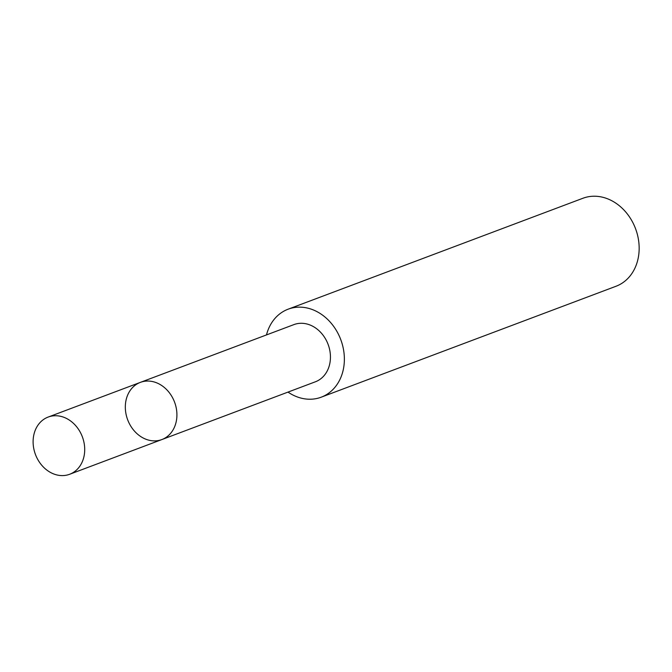 <?xml version="1.0" encoding="UTF-8"?>
<svg xmlns="http://www.w3.org/2000/svg" width="672" height="672" viewBox="0 0 672 672"><rect width="100%" height="100%" fill="white"/><g stroke="black" fill="none" stroke-linecap="round" stroke-linejoin="round"><path stroke-width="1.01" d="M140.364 382.376L293.899 324.61A30.542 25.049 69.4 0 1 329.952 351.238A30.542 25.049 69.4 0 1 315.412 381.78L161.885 439.555A30.551 25.057 -110.6 0 0 174.569 402.142A30.551 25.057 -110.6 0 0 140.364 382.376A30.551 25.057 -110.6 0 0 125.815 412.927A30.551 25.057 -110.6 0 0 161.885 439.555A30.551 25.057 -110.6 0 0 174.569 402.142A30.551 25.057 -110.6 0 0 140.364 382.376L48.149 417.068A30.551 25.057 69.4 0 1 84.218 443.705A30.551 25.057 69.4 0 1 69.67 474.264A30.551 25.057 69.4 0 1 33.6 447.628A30.551 25.057 69.4 0 1 48.149 417.068M266.482 334.925A47.006 38.556 69.4 0 1 288.112 309.196A47.006 38.556 69.4 0 1 343.61 350.171A47.006 38.556 69.4 0 1 321.224 397.186A47.006 38.556 69.4 0 1 287.994 392.095M288.112 309.196L582.91 198.265A47.006 38.556 69.4 0 1 638.4 239.249A47.006 38.556 69.4 0 1 616.022 286.255L321.224 397.186M161.885 439.555L69.67 474.264"/></g></svg>
